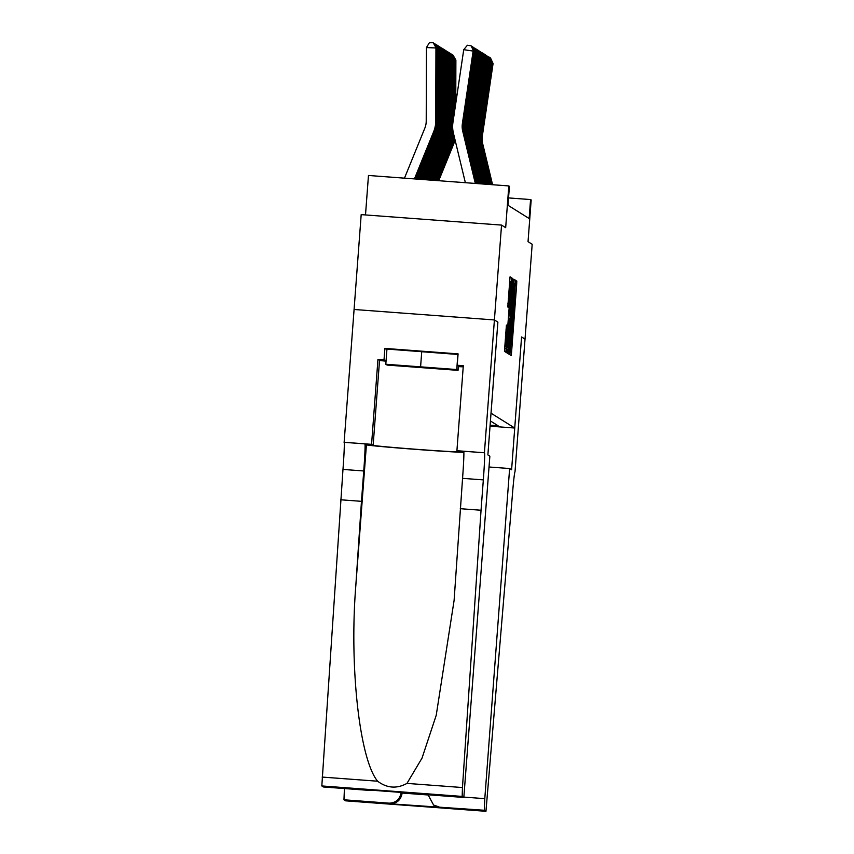 <?xml version="1.0" encoding="UTF-8"?>
<svg xmlns="http://www.w3.org/2000/svg" width="854" height="854" viewBox="0 0 854 854"><rect width="100%" height="100%" fill="white"/><g stroke="black" fill="none" stroke-linecap="round" stroke-linejoin="round"><path stroke-width="1.28" d="M510.051 352.104L509.945 354.762L511.204 355.552L511.599 351.901L516.638 284.862L516.798 281.062L515.538 280.272L512.197 332.387L510.051 352.104M506.433 325.075L504.458 351.336L505.856 352.211L511.3 281.521L511.461 277.721L510.062 276.845L507.788 307.013L508.386 307.387L510.692 282.706L510.265 292.869L506.956 337.01L505.888 346.767L507.03 325.449L506.433 325.075M323.485 786.982L368.8 790.356L367.796 789.726L463.829 797.455L489.854 456.164L487.88 454.926L497.861 322.118L494.402 319.951L497.882 322.129L491.029 413.197L514.727 428.025L521.57 336.956L525.05 339.134L521.57 336.956L511.599 469.775L509.624 468.526L484.794 798.65L484.303 810.265L485.958 811.3L512.154 497.925A26.645 0.886 -85.7 0 1 514.983 471.888A26.645 0.886 -85.7 0 1 515.005 471.899L532.181 244.265L528.039 241.671L531.177 199.932L530.569 199.558L529.149 218.528L507.991 205.291L509.422 186.321L508.813 185.937L368.469 175.476L365.501 214.941M386.029 361.189A42.817 0.747 4.3 0 1 379.539 360.335L377.959 359.342L384.022 359.801L384.887 348.411L458.086 353.876L457.232 365.256L463.306 365.715L456.911 450.709L484.41 452.759L501.544 225.093L505.675 227.687L508.813 185.937M508.311 349.841L508.151 353.641L509.55 354.517L509.945 350.866L514.983 283.827L515.143 280.027L513.745 279.151L508.311 349.841M507.703 353.364L506.305 352.488L506.465 348.688L511.898 277.998L512.507 278.372L512.336 282.172L510.137 313.162L513.222 281.553L507.703 353.364M368.8 790.356L323.474 786.982L321.819 785.947L342.977 469.422A26.645 0.886 94.3 0 0 344.13 442.329L361.189 214.621L501.544 225.093M514.727 428.025L490.036 426.178M490.111 425.185L498.117 425.783L490.431 420.969M530.569 199.558L508.546 197.914M509.806 349.222L514.45 285.055L510.148 336.956L509.806 349.222L508.365 349.115L509.806 349.222M508.173 337.576L507.746 347.738L508.813 337.971L509.742 318.371L508.173 337.576L507.308 337.511M452.033 54.805L452.962 55.072L455.887 60.079L455.769 103.409M454.99 139.704A28.545 28.524 122 0 1 453.57 144.251L438.721 180.717M454.627 138.167A28.545 28.524 122 0 1 452.962 143.878L437.985 180.653M455.887 60.079L455.289 59.705L455.15 107.572M452.535 54.805L455.289 59.705L454.68 59.705M492.053 184.688L482.019 143.12A19.034 19.012 122 0 1 481.699 135.861L492.48 63.164L491.829 63.068M492.577 184.731L482.627 143.493A19.034 19.012 122 0 1 482.307 136.245L493.078 63.548L490.474 57.912L493.078 63.548M489.854 57.826L490.474 57.912M400.174 365.469L415.546 367.241L446.578 369.152L400.174 365.469M457.883 354.367L456.741 369.547L458.043 370.358L387.108 365.074L385.805 364.252L386.947 349.072L458.043 354.474M458.374 365.971L458.043 370.358M385.805 364.252L456.741 369.547M421.759 351.314L420.616 366.494M401.177 792.224L402.159 793.046L428.067 794.978M484.303 810.265L390.289 803.806L389.285 803.176L343.959 799.792L345.603 800.828L485.958 811.3L345.614 800.828M509.624 468.526L489.043 466.999M343.959 799.792L344.429 788.541M402.223 792.298L402.159 793.046C400.942 799.867 396.993 803.454 390.289 803.806M438.977 806.881L433.608 805.076L428.067 794.786M439.981 807.51L433.608 805.076M389.285 803.176C395.989 802.824 399.939 799.237 401.156 792.416L371.949 790.238M340.703 499.782L361.466 501.33L355.766 586.346C349.318 667.54 359.63 759.558 377.617 781.207C387.011 788.231 396.8 788.968 406.963 783.396L422.025 758.106L436.223 715.278L454.104 600.394L462.558 478.347A26.645 0.886 94.3 0 0 463.711 451.254L484.41 452.759M460.274 508.696L481.048 510.244L483.332 479.895A26.645 0.886 94.3 0 0 484.485 452.801M355.766 586.346L366.409 444.827L364.904 443.877A26.645 0.886 94.3 0 1 363.751 470.97L361.466 501.33M463.818 797.444L462.163 796.419L321.819 785.947M406.963 783.396L462.462 787.537L481.048 510.244M354.047 309.479L494.402 319.951M344.066 442.287L371.565 444.336L373.145 445.329A42.817 0.747 -175.7 0 0 416.474 449.311A42.817 0.747 -175.7 0 0 458.513 451.723A42.817 0.747 -175.7 0 0 458.491 451.691L456.911 450.709M377.959 359.342L371.565 444.336M366.409 444.827A49.575 0.865 -175.7 0 0 410.753 448.99A49.575 0.865 -175.7 0 0 463.861 452.321M462.462 787.537L462.163 796.419M463.22 366.804A42.817 0.747 4.3 0 1 458.32 366.633M384.022 359.801L386.04 361.061M458.32 366.59L459.484 366.665L457.232 365.256M384.887 348.411L386.905 349.67M369.003 790.377L372.643 790.089M418.492 794.071L414.969 793.249M450.827 54.048L451.755 54.314L454.68 59.332L454.531 111.735M454.221 136.491A28.545 28.524 122 0 1 452.364 143.504L437.248 180.6M453.773 134.644A28.545 28.524 122 0 1 451.755 143.12L436.511 180.546M454.68 59.332L454.072 58.947L453.912 115.898M451.328 54.048L454.072 58.947L453.474 58.947M449.62 53.29L450.538 53.556L453.474 58.574L453.293 120.062M453.26 132.455A28.545 28.524 122 0 1 451.147 142.746L435.775 180.493M452.663 127.748L452.652 131.676A28.545 28.524 122 0 1 450.549 142.362L435.038 180.44M453.474 58.574L452.866 58.189L452.673 125.218M450.122 53.3L452.866 58.189L452.257 58.189M448.414 52.542L449.332 52.809L452.268 57.816L452.054 131.302A28.545 28.524 122 0 1 449.941 141.988L434.312 180.386M452.268 57.816L451.659 57.431L451.446 130.918A28.545 28.524 122 0 1 449.343 141.615L433.576 180.333M448.905 52.542L451.659 57.431L451.051 57.431M447.208 51.784L448.126 52.051L451.051 57.058L450.848 130.545A28.545 28.524 122 0 1 448.734 141.23L432.839 180.269M451.051 57.058L450.453 56.684L450.239 130.16A28.545 28.524 122 0 1 448.126 140.857L432.103 180.215M447.699 51.784L450.453 56.684L449.844 56.674M491.007 184.613L480.813 142.362A19.034 19.012 122 0 1 480.492 135.113L491.274 62.417L490.623 62.321M491.53 184.656L481.421 142.746A19.034 19.012 122 0 1 481.09 135.487L491.872 62.79L489.267 57.154L491.872 62.79M488.637 57.069L489.267 57.154M489.961 184.539L479.606 141.604A19.034 19.012 122 0 1 479.275 134.356L490.057 61.659L489.417 61.563M490.484 184.571L480.204 141.988A19.034 19.012 122 0 1 479.884 134.729L490.666 62.032L488.05 56.407L490.666 62.032M487.431 56.311L488.05 56.407M488.915 184.453L478.4 140.846A19.034 19.012 122 0 1 478.069 133.598L488.851 60.901L488.21 60.805M489.438 184.496L478.998 141.23A19.034 19.012 122 0 1 478.678 133.971L489.459 61.274L486.844 55.649L489.459 61.274M486.225 55.553L486.844 55.649M487.869 184.379L477.183 140.099A19.034 19.012 122 0 1 476.863 132.84L487.645 60.143L486.993 60.047M488.392 184.421L477.792 140.472A19.034 19.012 122 0 1 477.471 133.213L488.242 60.517L485.638 54.891L488.242 60.517M485.019 54.795L485.638 54.891M445.991 51.026L446.92 51.293L449.844 56.3L449.631 129.787A28.545 28.524 122 0 1 447.528 140.472L431.366 180.162M449.844 56.3L449.236 55.926L449.033 129.413A28.545 28.524 122 0 1 446.92 140.099L430.629 180.109M446.493 51.026L449.236 55.926L448.638 55.926M486.823 184.304L475.977 139.341A19.034 19.012 122 0 1 475.657 132.082L486.438 59.385L485.787 59.289M487.346 184.336L476.585 139.714A19.034 19.012 122 0 1 476.254 132.466L487.036 59.769L484.431 54.133L487.036 59.769M483.802 54.037L484.431 54.133M444.785 50.269L445.703 50.535L448.638 55.542L448.425 129.029A28.545 28.524 122 0 1 446.322 139.714L429.893 180.055M448.638 55.542L448.03 55.168L447.816 128.655A28.545 28.524 122 0 1 445.713 139.341L429.156 180.002M445.286 50.269L448.03 55.168L447.432 55.168M485.777 184.218L474.771 138.583A19.034 19.012 122 0 1 474.45 131.324L485.221 58.627L484.581 58.531M486.3 184.261L475.379 138.956A19.034 19.012 122 0 1 475.048 131.708L485.83 59.011L483.225 53.375L485.83 59.011M482.595 53.29L483.225 53.375M443.578 49.511L444.496 49.778L447.432 54.784L447.218 128.271A28.545 28.524 122 0 1 445.105 138.967L428.42 179.948M447.432 54.784L446.823 54.41L446.61 127.897A28.545 28.524 122 0 1 444.507 138.583L427.683 179.884M444.08 49.511L446.823 54.41L446.215 54.41M484.741 184.144L473.564 137.825A19.034 19.012 122 0 1 473.233 130.577L484.015 57.869L483.375 57.784M485.264 184.186L474.162 138.199A19.034 19.012 122 0 1 473.842 130.95L484.624 58.253L482.008 52.617L484.624 58.253M481.389 52.532L482.008 52.617M442.372 48.753L443.29 49.02L446.215 54.037L446.012 127.524A28.545 28.524 122 0 1 443.899 138.209L426.947 179.831M446.215 54.037L445.617 53.653L445.404 127.139A28.545 28.524 122 0 1 443.29 137.825L426.21 179.778M442.863 48.763L445.617 53.653L445.009 53.653M483.695 184.069L472.347 137.067A19.034 19.012 122 0 1 472.027 129.819L482.809 57.122L482.158 57.026M484.218 184.112L472.956 137.451A19.034 19.012 122 0 1 472.636 130.192L483.417 57.496L480.802 51.859L483.417 57.496M480.183 51.774L480.802 51.859M441.155 48.005L442.084 48.262L445.009 53.279L444.795 126.766A28.545 28.524 122 0 1 442.692 137.451L425.473 179.724M445.009 53.279L444.411 52.895L444.197 126.381A28.545 28.524 122 0 1 442.084 137.067L424.737 179.671M441.657 48.005L444.411 52.895L443.802 52.895M482.649 183.994L471.141 136.309A19.034 19.012 122 0 1 470.821 129.061L481.603 56.364L480.951 56.268M483.172 184.026L471.75 136.693A19.034 19.012 122 0 1 471.419 129.434L482.2 56.738L479.596 51.112L482.2 56.738M478.966 51.016L479.596 51.112M439.949 47.248L440.877 47.514L443.802 52.521L443.589 126.008A28.545 28.524 122 0 1 441.486 136.693L424 179.618M443.802 52.521L443.194 52.147L442.991 125.623A28.545 28.524 122 0 1 440.877 136.32L423.264 179.564M440.45 47.248L443.194 52.147L442.596 52.137M481.603 183.909L469.935 135.562A19.034 19.012 122 0 1 469.615 128.303L480.386 55.606L479.745 55.51M482.126 183.952L470.543 135.935A19.034 19.012 122 0 1 470.212 128.676L480.994 55.98L478.389 50.354L480.994 55.98M477.76 50.258L478.389 50.354M438.742 46.49L439.661 46.756L442.596 51.763L442.383 125.25A28.545 28.524 122 0 1 440.269 135.935L422.527 179.5M442.596 51.763L441.988 51.389L441.774 124.876A28.545 28.524 122 0 1 439.671 135.562L421.791 179.447M439.244 46.49L441.988 51.389L441.379 51.389M480.556 183.834L468.729 134.804A19.034 19.012 122 0 1 468.398 127.545L479.179 54.848L478.539 54.752M481.08 183.877L469.326 135.178A19.034 19.012 122 0 1 469.006 127.929L479.788 55.232L477.172 49.596L479.788 55.232M476.553 49.5L477.172 49.596M437.536 45.732L438.454 45.999L441.379 51.005L441.176 124.492A28.545 28.524 122 0 1 439.063 135.178L421.065 179.393M441.379 51.005L440.781 50.632L440.568 124.118A28.545 28.524 122 0 1 438.465 134.804L420.328 179.34M438.027 45.732L440.781 50.632L440.173 50.632M479.51 183.759L467.522 134.046A19.034 19.012 122 0 1 467.191 126.787L477.973 54.09L477.322 53.994M480.033 183.791L468.12 134.42A19.034 19.012 122 0 1 467.8 127.171L478.582 54.475L475.966 48.838L478.582 54.475M475.347 48.742L475.966 48.838M436.319 44.974L437.248 45.241L440.173 50.247L439.959 123.734A28.545 28.524 122 0 1 437.856 134.43L419.592 179.287M440.173 50.247L439.575 49.874L439.362 123.36A28.545 28.524 122 0 1 437.248 134.046L418.855 179.233M436.821 44.974L439.575 49.874L438.967 49.874M478.464 183.674L466.305 133.288A19.034 19.012 122 0 1 465.985 126.029L476.767 53.332L476.116 53.236M478.987 183.717L466.914 133.662A19.034 19.012 122 0 1 466.594 126.413L477.365 53.717L474.76 48.08L477.365 53.717M474.141 47.995L474.76 48.08M435.113 44.216L436.042 44.483L438.967 49.5L438.753 122.976A28.545 28.524 122 0 1 436.65 133.672L418.118 179.18M438.967 49.5L438.358 49.116L438.155 122.602A28.545 28.524 122 0 1 436.042 133.288L417.382 179.116M435.615 44.216L438.358 49.116L437.76 49.116M477.418 183.599L465.099 132.53A19.034 19.012 122 0 1 464.779 125.282L475.561 52.585L474.909 52.489M477.941 183.642L465.708 132.914A19.034 19.012 122 0 1 465.377 125.655L476.158 52.959L473.554 47.322L476.158 52.959M472.924 47.237L473.554 47.322M433.907 43.469L434.825 43.725L437.76 48.742L437.547 122.229A28.545 28.524 122 0 1 435.433 132.914L416.645 179.062M437.76 48.742L437.152 48.358L436.938 121.844A28.545 28.524 122 0 1 434.835 132.53L415.909 179.009M434.408 43.469L437.152 48.358L436.543 48.358M476.372 183.525L463.893 131.772A19.034 19.012 122 0 1 463.562 124.524L474.344 51.827L473.703 51.731M476.895 183.557L464.501 132.156A19.034 19.012 122 0 1 464.17 124.897L474.952 52.201L472.337 46.575L474.952 52.201M471.718 46.479L472.337 46.575M436.554 47.984L426.434 47.578L429.391 42.7L433.202 42.711L436.554 47.984L436.341 121.471A28.545 28.524 122 0 1 434.227 132.156L415.172 178.956M433.202 42.711L435.946 47.6L435.732 121.087A28.545 28.524 122 0 1 433.629 131.783L414.436 178.902M404.476 178.155L424.822 128.196A19.034 19.012 -58 0 0 426.221 121.065L426.434 47.578M475.326 183.439L462.687 131.014A19.034 19.012 122 0 1 462.356 123.766L473.137 51.069L463.733 49.681L452.951 122.378A28.545 28.524 -58 0 0 453.442 133.256L465.366 182.703M475.849 183.482L463.284 131.399A19.034 19.012 122 0 1 462.964 124.14L473.746 51.443L471.13 45.817L473.746 51.443M463.733 49.681L467.373 45.262L471.13 45.817M515.432 280.966L516.798 281.062M515.143 284.756L516.638 284.862M510.084 351.795L511.599 351.901M513.617 279.909L515.143 280.027M513.286 283.699L514.983 283.827M508.247 350.738L509.945 350.866M513.19 284.958L514.439 285.055L513.19 284.958M512.304 296.669L513.179 296.733M509.283 336.892L510.148 336.956M508.365 349.019L509.635 349.115M511.824 278.319L512.507 278.372M511.471 282.108L512.336 282.172M509.422 309.297L510.297 309.361M509.144 313.087L510.137 313.162M509.123 313.301L510.532 313.407L509.123 313.301M506.401 349.585L508.098 349.713M508.749 318.296L509.742 318.371L508.749 318.296M508.472 321.958L509.347 322.022M506.358 325.406L507.03 325.449M505.995 329.185L506.87 329.249M505.44 336.54L506.315 336.604M508.76 292.41L509.635 292.474M507.916 303.672L508.792 303.736M509.923 277.603L511.461 277.721M509.592 281.393L511.3 281.521M504.554 348.432L506.251 348.56M453.57 144.251L452.962 143.878M482.019 143.12L482.627 143.493M481.699 135.861L482.307 136.245M463.946 797.102L484.794 798.65M462.558 478.347L483.332 479.895M363.751 470.97L342.977 469.422M322.118 777.065L377.617 781.207M364.904 443.877L344.13 442.329M379.539 360.335L373.145 445.329M452.364 143.504L451.755 143.12M451.147 142.746L450.549 142.362M452.054 131.302L451.446 130.918M449.941 141.988L449.343 141.615M450.848 130.545L450.239 130.16M448.734 141.23L448.126 140.857M480.813 142.362L481.421 142.746M480.492 135.113L481.09 135.487M479.606 141.604L480.204 141.988M479.275 134.356L479.884 134.729M478.4 140.846L478.998 141.23M478.069 133.598L478.678 133.971M477.183 140.099L477.792 140.472M476.863 132.84L477.471 133.213M449.631 129.787L449.033 129.413M447.528 140.472L446.92 140.099M475.977 139.341L476.585 139.714M475.657 132.082L476.254 132.466M448.425 129.029L447.816 128.655M446.322 139.714L445.713 139.341M474.771 138.583L475.379 138.956M474.45 131.324L475.048 131.708M447.218 128.271L446.61 127.897M445.105 138.967L444.507 138.583M473.564 137.825L474.162 138.199M473.233 130.577L473.842 130.95M446.012 127.524L445.404 127.139M443.899 138.209L443.29 137.825M472.347 137.067L472.956 137.451M472.027 129.819L472.636 130.192M444.795 126.766L444.197 126.381M442.692 137.451L442.084 137.067M471.141 136.309L471.75 136.693M470.821 129.061L471.419 129.434M443.589 126.008L442.991 125.623M441.486 136.693L440.877 136.32M469.935 135.562L470.543 135.935M469.615 128.303L470.212 128.676M442.383 125.25L441.774 124.876M440.269 135.935L439.671 135.562M468.729 134.804L469.326 135.178M468.398 127.545L469.006 127.929M441.176 124.492L440.568 124.118M439.063 135.178L438.465 134.804M467.522 134.046L468.12 134.42M467.191 126.787L467.8 127.171M439.959 123.734L439.362 123.36M437.856 134.43L437.248 134.046M466.305 133.288L466.914 133.662M465.985 126.029L466.594 126.413M438.753 122.976L438.155 122.602M436.65 133.672L436.042 133.288M465.099 132.53L465.708 132.914M464.779 125.282L465.377 125.655M437.547 122.229L436.938 121.844M435.433 132.914L434.835 132.53M463.893 131.772L464.501 132.156M463.562 124.524L464.17 124.897M436.341 121.471L435.732 121.087M434.227 132.156L433.629 131.783M462.687 131.014L463.284 131.399M462.356 123.766L462.964 124.14M506.539 347.653L507.746 347.738M504.682 346.681L505.888 346.767M509.496 282.61L510.692 282.706M417.296 793.43L367.999 789.747M418.3 794.049L463.829 797.455"/></g></svg>
